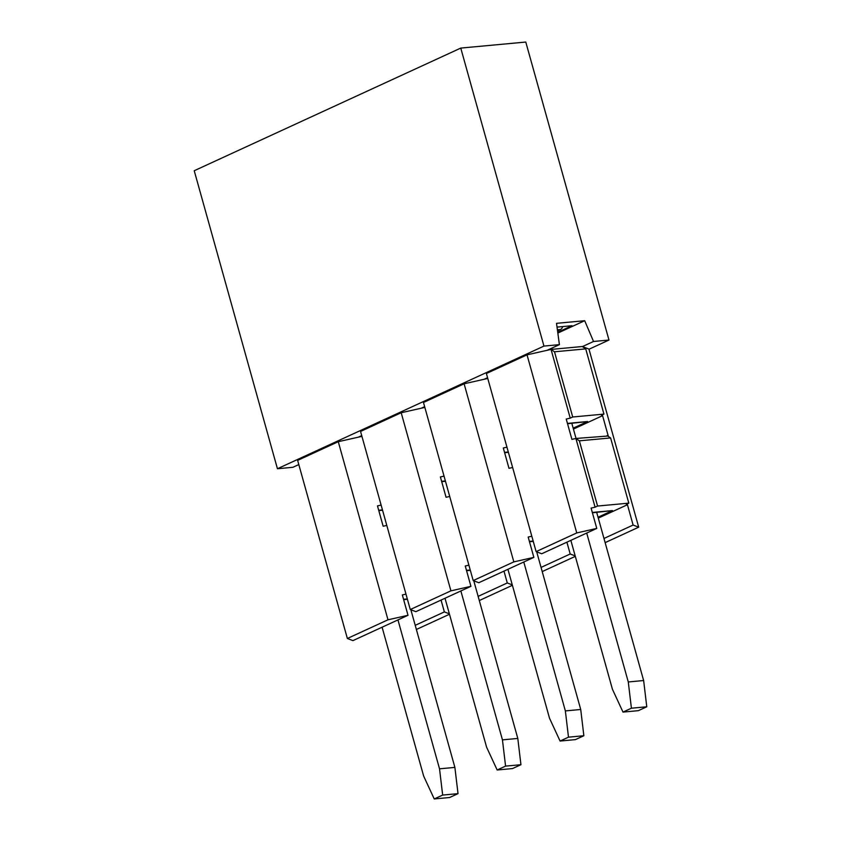 <?xml version="1.0" encoding="UTF-8"?>
<svg xmlns="http://www.w3.org/2000/svg" width="841" height="841" viewBox="0 0 841 841"><rect width="100%" height="100%" fill="white"/><g stroke="black" fill="none" stroke-linecap="round" stroke-linejoin="round"><path stroke-width="1.26" d="M562.703 326.581A5.54 3.984 84.7 0 1 560.442 329.525L557.541 330.86L558.35 331.995L560.653 331.775L584.684 320.715L556.521 323.333L559.412 344.642L547.092 350.319M550.939 348.542L551.181 349.404M487.769 378.461L464.106 383.79L423.475 402.482L473.199 580.584L478.781 582.718L533.856 557.373L528.169 537.042L531.817 536.222M424.852 407.412L401.189 412.742L360.558 431.444L410.282 609.536L415.864 611.67L470.928 586.324L465.252 565.993L468.9 565.173M605.131 542.634L638.697 527.181L588.963 349.089L582.277 346.524L551.044 349.425L527.023 354.839L486.392 373.53L536.116 551.622L541.699 553.767L596.774 528.421L591.097 508.09L595.092 507.186L575.906 438.466L571.912 439.37L566.224 419.039L570.23 418.135L551.044 349.425L554.503 351.79L572.71 416.999L603.943 414.098L585.735 348.889L554.503 351.79M572.71 416.999L570.23 418.135M506.955 447.17L503.307 447.99L508.984 468.321L512.632 467.501M444.037 476.122L440.39 476.942L446.066 497.283L449.714 496.463M381.12 505.084L377.472 505.904L383.149 526.235L386.797 525.415M573.425 429.078L602.577 415.664L601.462 415.233L603.943 414.098M361.935 436.363L338.271 441.693L297.64 460.395L347.365 638.487L352.947 640.621L408.011 615.286L402.334 594.944L405.982 594.124M567.538 423.727L587.586 421.53L573.173 428.164M585.735 348.889L582.277 346.524M602.577 415.664L608.253 435.995L575.906 438.466L579.365 440.831L597.573 506.04L628.805 503.149L610.598 437.94L579.365 440.831M571.827 423.338L576.043 438.455M597.573 506.04L595.092 507.186M598.287 518.13L627.439 504.716L626.324 504.285L628.805 503.149M338.271 441.693L387.995 619.796L408.011 615.286M387.995 619.796L347.365 638.487M401.189 412.742L450.913 590.845L470.928 586.324M450.913 590.845L410.282 609.536M464.106 383.79L513.83 561.883L533.856 557.373M513.83 561.883L473.199 580.584M527.023 354.839L576.747 532.931L596.774 528.421M576.747 532.931L536.116 551.622M592.4 512.779L612.448 510.582L598.035 517.215M610.598 437.94L607.139 435.575M415.212 625.326L444.363 611.912L449.357 613.825M416.379 629.488L449.483 614.256M478.13 596.374L507.281 582.96L512.274 584.873M479.296 600.537L512.4 585.304M541.047 567.412L570.198 553.998L575.191 555.912M542.214 571.586L575.318 556.353M603.964 538.461L633.115 525.047L638.697 527.181M441.062 600.075L444.363 611.912M503.98 571.123L507.281 582.96M566.897 542.172L570.198 553.998M627.439 504.716L633.115 525.047M596.69 512.379L643.638 680.537L646.771 706.787L631.412 708.217L622.992 712.085L612.427 689.252L570.85 540.353M646.771 706.787L638.351 710.666L622.992 712.085M631.412 708.217L628.28 681.956L586.703 533.057M643.638 680.537L628.28 681.956M473.788 580.805L517.804 738.44L520.936 764.7L505.578 766.119L497.157 769.999L486.592 747.165L445.015 598.256M520.936 764.7L512.516 768.569L497.157 769.999M505.578 766.119L502.445 739.87L460.868 590.96M517.804 738.44L502.445 739.87M410.871 609.757L454.886 767.402L458.019 793.652L442.66 795.071L434.24 798.95L423.664 776.117L382.098 627.207M442.66 795.071L439.528 768.821L397.951 619.912M458.019 793.652L449.599 797.52L434.24 798.95M454.886 767.402L439.528 768.821M536.705 551.854L580.721 709.489L583.854 735.738L568.495 737.168L560.074 741.047L549.509 718.214L507.932 569.304M583.854 735.738L575.433 739.617L560.074 741.047M568.495 737.168L565.362 710.918L523.785 562.009M580.721 709.489L565.362 710.918M557.036 327.107L571.975 325.719L558.35 331.995M559.412 344.642L543.959 346.082L460.763 48.084L194.229 170.734L277.435 468.731L292.878 467.302L298.807 464.568M543.959 346.082L277.435 468.731M487.559 377.704L484.174 379.27M424.642 406.666L421.257 408.221M361.725 435.617L358.34 437.173M460.763 48.084L525.783 42.05L608.979 340.048L593.536 341.478L584.684 320.715M589.005 349.236L608.979 340.048M582.435 346.587L593.536 341.478M557.846 333.068L560.653 331.775M378.692 510.266L382.466 509.909M441.609 481.304L445.383 480.957M504.526 452.353L508.311 452.006M567.444 423.401L587.586 421.53M403.554 599.307L407.328 598.96M466.471 570.356L470.256 570.009M529.388 541.404L533.173 541.047M592.306 512.442L612.448 510.582M557.394 329.809L560.442 329.525M382.56 510.245L378.786 510.592M445.478 481.294L441.704 481.641M508.395 452.332L504.621 452.689M407.422 599.286L403.648 599.644M470.34 570.335L466.566 570.692M533.257 541.383L529.483 541.73"/></g></svg>
